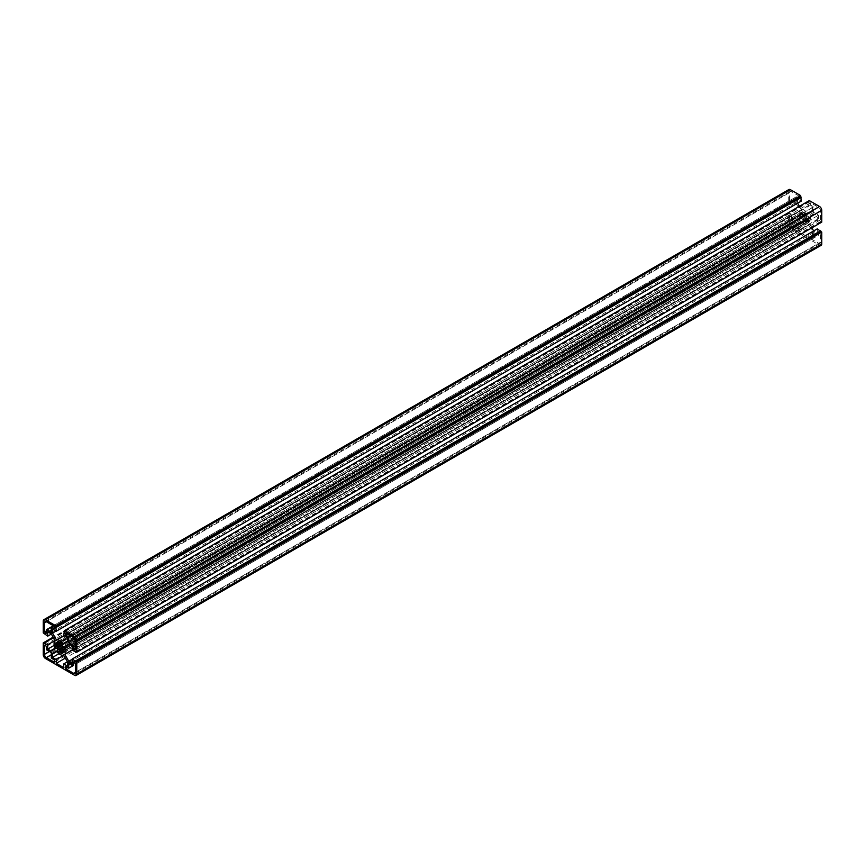 <?xml version="1.0" encoding="UTF-8"?>
<svg xmlns="http://www.w3.org/2000/svg" width="865" height="865" viewBox="0 0 865 865"><rect width="100%" height="100%" fill="white"/><g stroke="black" fill="none" stroke-linecap="round" stroke-linejoin="round"><path stroke-width="0.65" stroke-dasharray="4.33 3.24" d="M810.689 238.675L818.658 243.27A2.638 1.525 -120 0 0 819.977 243.4A2.638 1.525 -120 0 0 820.517 242.2L820.517 232.999L818.506 231.831L818.506 235.312L813.706 232.544L813.706 238.091L810.689 236.35L810.689 238.675L67.719 667.618M810.689 236.35L65.708 666.461M813.706 238.091L75.547 664.266L818.506 235.312M813.706 232.544L68.724 662.655M818.506 231.831L73.536 661.941M820.517 232.999L75.547 663.098M789.453 215.061L789.453 224.262A2.638 1.525 -120 0 0 791.313 227.484L799.292 232.09L799.292 229.766L796.276 228.025L796.276 222.478L791.464 219.699L791.464 216.218L789.453 215.061L44.483 645.171M791.464 216.218L46.494 646.328M791.464 219.699L46.494 649.81M796.276 222.478L51.294 652.588M796.276 228.025L51.294 658.135M799.292 229.766L54.311 659.876M799.292 232.09L54.311 662.201M799.292 196.225L791.313 191.619A2.638 1.525 -120 0 0 790.005 191.489A2.638 1.525 -120 0 0 789.453 192.69L789.453 201.902L791.464 203.059L791.464 199.577L796.276 202.345L796.276 196.798L799.292 198.539L799.292 196.225L54.311 626.325M799.292 198.539L54.311 628.65M796.276 196.798L53.306 625.752M796.276 202.345L51.294 632.456M791.464 199.577L51.294 626.909M791.464 203.059L46.494 633.169M789.453 201.902L46.494 630.845M820.517 219.829L820.517 210.628A2.638 1.525 -120 0 0 818.658 207.405L810.689 202.799L810.689 205.124L813.706 206.865L813.706 212.412L818.506 215.19L818.506 218.672L820.517 219.829L75.547 649.939M818.506 218.672L75.547 647.615M818.506 215.19L75.547 644.133M813.706 212.412L74.996 638.9M813.706 206.865L70.735 635.807M810.689 205.124L67.719 634.067M810.689 202.799L65.708 632.91M797.498 223.17L56.452 651.01L801.423 220.899L797.498 223.17L797.498 227.322L801.26 229.485L801.26 233.236L808.71 237.529L808.71 233.788L812.473 235.961L812.473 231.809L808.548 225.019A8.434 4.866 60 0 1 801.423 220.899M808.548 225.019L63.578 655.129M812.473 231.809L67.502 661.92M812.473 235.961L67.502 666.072M808.71 233.788L67.416 661.779M808.71 237.529L63.74 667.639M801.26 233.236L65.308 658.124M801.26 229.485L63.686 655.324M797.498 227.322L58.95 653.713M809.467 219.115A6.423 3.709 -120 0 0 808.71 216.585L808.04 216.737A5.266 3.038 -120 0 0 807.121 215.158L807.596 214.65A6.423 3.709 -120 0 0 805.78 212.736L805.639 213.579A5.266 3.038 -120 0 0 804.342 212.833L804.201 211.828A6.423 3.709 -120 0 0 802.385 211.644L802.85 212.693A5.266 3.038 -120 0 0 802.352 212.887A5.266 3.038 -120 0 0 801.942 213.222L801.26 212.282A6.423 3.709 -120 0 0 800.514 213.947L801.314 214.585A5.266 3.038 -120 0 0 801.314 216.077L800.514 215.774A6.423 3.709 -120 0 0 801.26 218.304L801.942 218.153A5.266 3.038 -120 0 0 802.85 219.732L802.385 220.24A6.423 3.709 -120 0 0 804.201 222.154L804.342 221.31A5.266 3.038 -120 0 0 805.639 222.056L805.78 223.073A6.423 3.709 -120 0 0 807.596 223.246L807.121 222.208A5.266 3.038 -120 0 0 807.618 222.013A5.266 3.038 -120 0 0 808.04 221.678L808.71 222.608A6.423 3.709 -120 0 0 809.467 220.943L808.656 220.315A5.266 3.038 -120 0 0 808.656 218.813L809.467 219.115L64.486 649.226M808.656 218.813L64.356 648.534M808.656 220.315L805.639 222.056M809.467 220.943L64.486 651.053M808.71 222.608L63.74 652.718M808.04 221.678L64.421 650.999M807.121 222.208L63.059 651.778M807.596 223.246L62.615 653.356M805.78 223.073L62.183 652.383M804.342 221.31L63.686 648.923M804.201 222.154L59.22 652.264M802.385 220.24L808.71 216.585M802.85 219.732L808.04 216.737M801.942 218.153L62.15 645.268L807.121 215.158M801.26 218.304L807.596 214.65M800.514 215.774L55.533 645.885M801.314 216.077L805.639 213.579M801.314 214.585L59.361 642.944L804.342 212.833M800.514 213.947L56.917 643.268M801.26 212.282L56.29 642.392M801.942 213.222L59.231 642.014L802.85 212.693M802.385 211.644L57.404 641.754M804.201 211.828L59.22 641.927M805.78 212.736L60.799 642.846M788.88 189.543A3.157 1.827 -120 0 0 788.231 190.992L788.231 202.778L792.697 206.043L792.697 201.707L47.716 631.807M792.697 201.707L796.211 203.729L51.23 633.84M792.697 206.043L51.359 634.056M789.345 204.108L44.364 634.218M789.345 203.426L44.364 633.537M788.231 202.778L43.25 632.888M797.627 203.199L797.498 198.928L52.527 629.039M797.498 198.928L801.26 201.102M797.498 202.983L56.041 631.072M809.305 200.583L808.71 205.405L812.473 207.578L812.473 211.633L808.505 213.925A8.434 4.866 -120 0 0 801.466 209.86L63.978 635.645M801.466 209.86L799.411 206.303M808.505 213.925L63.534 644.036M812.473 211.633L67.502 641.744M812.473 207.578L67.502 637.678M808.71 205.405L63.74 635.515M808.71 201.534L64.334 631.299M809.305 201.88L64.334 631.98M811.857 227.852L809.802 224.284A8.434 4.866 -120 0 0 809.802 216.163L813.77 213.871L817.284 215.893L817.284 220.24L820.636 222.175L820.636 221.494L75.655 651.594M820.636 221.494L821.75 222.132M820.636 222.175L76.25 651.94M817.284 220.24L72.303 650.35M817.284 215.893L72.303 646.004M813.77 213.871L809.802 216.163M809.802 224.284L72.303 650.08M817.284 228.847L817.284 233.193L813.77 231.16L72.303 659.238M817.284 233.193L72.303 663.293M796.211 203.729L800.179 210.606A8.434 4.866 -120 0 0 800.179 218.737L796.211 221.018L792.697 218.996L792.697 214.65L788.231 212.758L788.231 224.543A3.157 1.827 -120 0 0 790.459 228.414L819.512 245.184A3.157 1.827 -120 0 0 821.09 245.346M788.231 212.758L53.143 637.148M789.345 213.406L44.364 643.506M789.345 212.714L53.403 637.602M792.697 214.65L55.079 640.511M792.697 218.996L54.149 645.387M796.211 221.018L51.23 651.129M800.179 218.737L55.198 648.837M800.179 210.606L55.198 640.716M820.517 242.2L75.547 672.31L818.658 243.27M791.313 227.484L51.294 654.74M789.453 224.262L49.435 651.507M789.453 192.69L46.342 621.73L791.313 191.619M818.658 207.405L73.687 637.516M820.517 210.628L75.547 640.738M788.231 190.992L43.25 621.102M819.512 245.184L74.541 675.295M790.459 228.414L45.488 658.524M788.231 224.543L43.25 654.654M819.977 243.4L74.996 673.511M790.005 191.489L45.023 621.6M807.618 222.013L62.648 652.113M802.352 212.887L57.382 642.987"/><path stroke-width="1.3" d="M65.708 668.775L65.708 666.461L68.724 668.202L68.724 662.655L73.536 665.423L73.536 661.941L75.547 663.098L75.547 672.31A2.638 1.525 60 0 1 74.996 673.511A2.638 1.525 60 0 1 73.687 673.381L65.708 668.775L67.719 667.618M73.536 665.423L68.724 668.202M44.483 645.171L46.494 646.328L46.494 649.81L51.294 652.588L51.294 658.135L54.311 659.876L54.311 662.201L46.342 657.595A2.638 1.525 60 0 1 44.483 654.373L44.483 645.171M54.311 626.325L54.311 628.65L51.294 626.909L51.294 632.456L46.494 629.688L46.494 633.169L44.483 632.001L44.483 622.8A2.638 1.525 60 0 1 45.023 621.6A2.638 1.525 60 0 1 46.342 621.73L54.311 626.325M53.306 625.752L46.494 629.688M46.494 630.845L44.483 632.001M75.547 649.939L73.536 648.782L73.536 645.301L68.724 642.522L68.724 636.975L65.708 635.234L65.708 632.91L73.687 637.516A2.638 1.525 60 0 1 75.547 640.738L75.547 649.939M75.547 647.615L73.536 648.782M75.547 644.133L73.536 645.301M74.996 638.9L68.724 642.522M70.735 635.807L68.724 636.975M67.719 634.067L65.708 635.234M52.527 653.28L56.452 651.01L52.527 653.28L52.527 657.422L56.29 659.595L56.29 663.336L63.74 667.639L63.74 663.898L67.502 666.072L67.502 661.92L63.578 655.129A8.434 4.866 -120 0 1 56.452 651.01M67.416 661.779L63.74 663.898M65.308 658.124L56.29 663.336M63.686 655.324L56.29 659.595M58.95 653.713L52.527 657.422M56.344 646.187L61.339 643.301L60.658 643.69L60.799 642.846A6.423 3.709 60 0 1 62.615 644.76L62.15 645.268A5.266 3.038 60 0 1 63.059 646.847L63.74 646.696A6.423 3.709 60 0 1 64.486 649.226L63.686 648.923A5.266 3.038 60 0 1 63.686 650.415L64.486 651.053A6.423 3.709 60 0 1 63.74 652.718L63.059 651.778L62.15 652.307L62.615 653.356A6.423 3.709 60 0 1 60.799 653.172L60.658 652.167A5.266 3.038 60 0 1 59.361 651.421L59.22 652.264A6.423 3.709 60 0 1 57.404 650.35L57.879 649.842A5.266 3.038 60 0 1 56.96 648.263L56.29 648.415A6.423 3.709 60 0 1 55.533 645.885L56.344 646.187A5.266 3.038 60 0 1 56.344 644.685L55.533 644.057A6.423 3.709 60 0 1 56.29 642.392L56.96 643.322A5.266 3.038 60 0 1 57.382 642.987A5.266 3.038 60 0 1 57.879 642.792L57.404 641.754A6.423 3.709 60 0 1 59.22 641.927L59.361 642.944L56.344 644.685M64.356 648.534L59.361 651.421M64.421 650.999L63.059 651.778A5.266 3.038 60 0 1 62.648 652.113A5.266 3.038 60 0 1 62.15 652.307M62.183 652.383L60.799 653.172M63.686 650.415L60.658 652.167M63.74 646.696L57.404 650.35M63.059 646.847L57.879 649.842M62.15 645.268L56.96 648.263M62.615 644.76L56.29 648.415M56.917 643.268L55.533 644.057M57.879 642.792L56.96 643.322M59.361 642.944A5.266 3.038 60 0 1 60.658 643.69M51.23 633.84L47.716 631.807L47.716 636.153L43.25 632.888L43.25 621.102A3.157 1.827 60 0 1 43.91 619.654A3.157 1.827 60 0 1 45.488 619.816L55.695 625.709L56.29 631.212L52.527 629.039L52.527 633.094L56.495 639.97A8.434 4.866 60 0 1 63.534 644.036L67.502 641.744L67.502 637.678L63.74 635.515L64.334 630.693L74.541 636.586A3.157 1.827 60 0 1 76.769 640.457L76.769 652.242L72.303 650.35L72.303 646.004L68.789 643.982L64.821 646.263A8.434 4.866 60 0 1 64.821 654.394L68.789 661.271L72.303 663.293L72.303 658.957L76.769 662.222L76.769 674.008A3.157 1.827 60 0 1 76.12 675.457A3.157 1.827 60 0 1 74.541 675.295L45.488 658.524A3.157 1.827 60 0 1 43.25 654.654L43.25 642.868L47.716 644.76L47.716 649.107L51.23 651.129L55.198 648.837A8.434 4.866 60 0 1 55.198 640.716L51.23 633.84M51.359 634.056L47.716 636.153M56.29 631.212L801.26 201.102L800.666 195.598L790.459 189.705A3.157 1.827 -120 0 0 788.88 189.543L43.91 619.654M800.666 195.598L55.695 625.709M800.666 196.885L55.695 626.995M801.26 197.231L56.29 627.341M56.041 631.072L52.527 633.094M63.978 635.645L56.495 639.97M799.411 206.303L797.627 203.199M64.334 631.299L63.74 631.645M76.769 652.242L821.75 222.132L821.75 210.346A3.157 1.827 -120 0 0 819.512 206.476L809.305 200.583L64.334 630.693M76.25 651.94L75.655 652.286M68.789 643.982L64.821 646.263M72.303 650.08L64.821 654.394M72.303 659.238L68.789 661.271M813.641 230.944L811.857 227.852M76.12 675.457L821.09 245.346A3.157 1.827 -120 0 0 821.75 243.898L821.75 232.112L817.284 228.847L72.303 658.957M820.636 230.782L75.655 660.892M820.636 231.463L75.655 661.574M821.75 232.112L76.769 662.222M53.143 637.148L43.25 642.868M53.403 637.602L44.364 642.825M55.079 640.511L47.716 644.76M54.149 645.387L47.716 649.107M75.547 672.31L73.687 673.381M51.294 654.74L46.342 657.595M49.435 651.507L44.483 654.373M46.342 621.73L44.483 622.8M790.459 189.705L45.488 619.816M819.512 206.476L74.541 636.586M821.75 210.346L76.769 640.457M821.75 243.898L76.769 674.008"/></g></svg>
